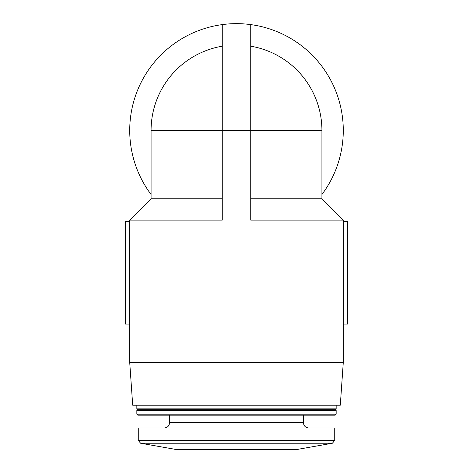 <?xml version="1.0" encoding="UTF-8"?>
<svg xmlns="http://www.w3.org/2000/svg" width="473" height="473" viewBox="0 0 473 473"><rect width="100%" height="100%" fill="white"/><g stroke="black" fill="none" stroke-linecap="round" stroke-linejoin="round"><path stroke-width="0.71" d="M250.737 46.2A85.424 85.424 0 0 1 321.924 130.43L321.924 198.772L343.28 220.128L343.28 362.501L129.72 362.501L129.72 220.128L222.263 220.128L222.263 130.43L151.076 130.43A85.424 85.424 0 0 1 222.263 46.2A85.424 85.424 0 0 0 151.076 130.43A85.424 85.424 0 0 1 222.263 46.2M343.28 220.128L250.737 220.128L250.737 130.43L222.263 130.43L222.263 24.602A106.78 106.78 0 0 1 321.924 194.498M151.076 194.498A106.78 106.78 0 0 1 250.737 24.602L250.737 130.43L321.924 130.43M321.924 198.772L250.737 198.772M222.263 198.772L151.076 198.772L129.72 220.128M343.28 362.501L340.294 405.213L132.706 405.213L129.72 362.501M336.161 405.213L336.161 408.873L136.839 408.873L136.839 405.213M336.161 408.873L334.736 409.695L138.264 409.695L136.839 408.873M336.161 410.517L136.839 410.517L136.839 414.171L336.161 414.171L336.161 410.517L334.736 409.695M336.161 414.171L335.156 415.182L137.844 415.182L136.839 414.171M334.736 440.434L334.736 427.994L138.264 427.994L138.264 440.434L140.617 443.236L332.383 443.236L334.736 440.434L138.264 440.434M332.383 443.236L297.724 449.35L175.276 449.35L140.617 443.236M343.28 324.058L347.554 324.058L347.554 221.553L343.28 221.553M129.72 324.058L125.446 324.058L125.446 221.553L129.72 221.553M303.418 415.182L303.418 422.655L169.582 422.655C169.269 425.895 167.489 427.675 164.243 427.994M151.076 130.43L151.076 198.772M138.264 409.695L136.839 410.517M169.582 415.182L169.582 422.655M303.418 422.655C303.731 425.895 305.511 427.675 308.757 427.994"/></g></svg>
